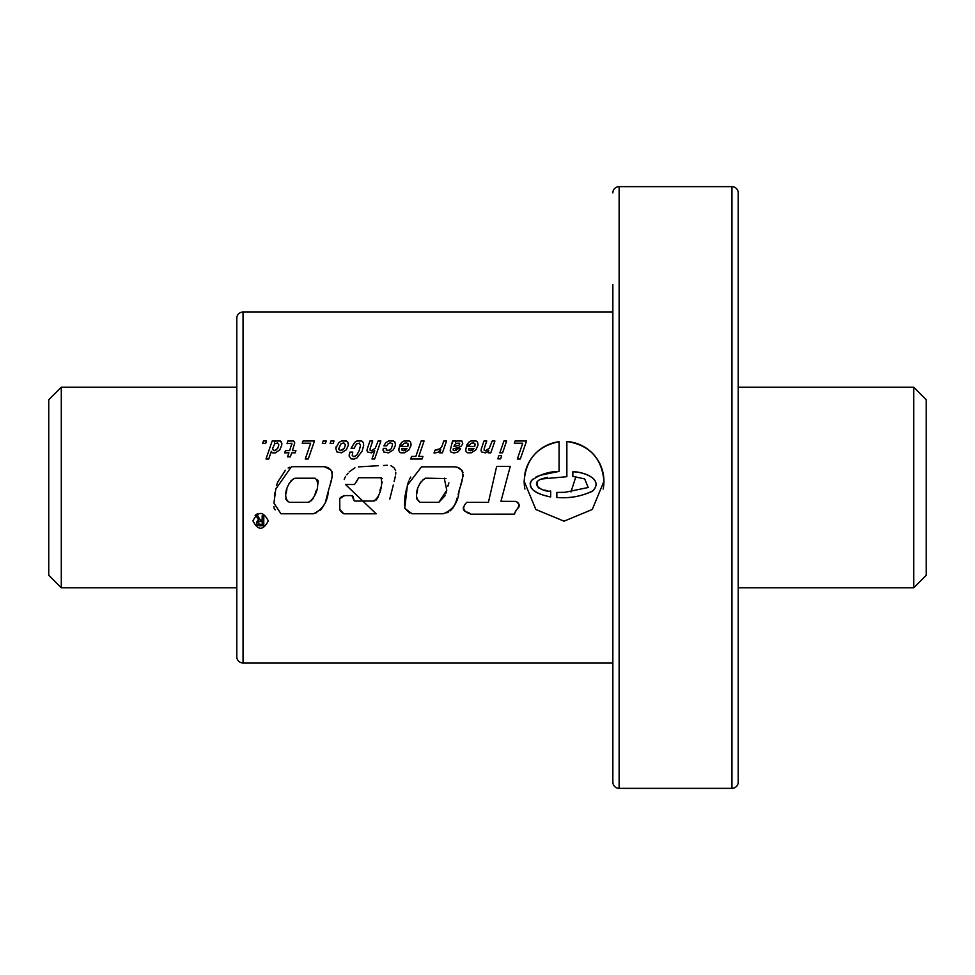 <?xml version="1.0" encoding="UTF-8"?>
<svg xmlns="http://www.w3.org/2000/svg" width="975" height="975" viewBox="0 0 975 975"><rect width="100%" height="100%" fill="white"/><g stroke="black" fill="none" stroke-linecap="round" stroke-linejoin="round"><path stroke-width="1.46" d="M61.291 587.791L48.75 575.25L48.75 399.75L61.291 387.209L61.291 587.791L236.791 587.791M738.209 587.791L913.709 587.791L913.709 387.209L738.209 387.209M61.291 387.209L236.791 387.209M913.709 587.791L926.25 575.25L926.25 399.75L913.709 387.209M243.055 312L243.055 663A6.264 6.264 0 0 1 236.791 656.736L236.791 318.264A6.264 6.264 0 0 1 243.055 312L612.861 312M619.125 788.361L619.125 186.639L731.945 186.639A6.264 6.264 0 0 1 738.209 192.916L738.209 782.084A6.264 6.264 0 0 1 731.945 788.361L619.125 788.361A6.264 6.264 0 0 1 612.861 782.084L612.861 284.542M612.861 690.458L612.861 782.084M619.125 186.639A6.264 6.264 0 0 0 612.861 192.916M252.927 520.857C258.022 530.729 263.14 530.729 268.271 520.857C263.152 510.985 258.034 510.985 252.927 520.857M566.865 441.492L566.865 476.69L541.381 479.018C528.84 483.71 543.611 492.57 550.68 491.034L550.68 496.909C543.014 495.41 526.439 491.485 531.424 480.577C539.504 474.581 548.706 471.522 559.053 471.4L559.053 441.712C537.505 446.148 525.878 459.335 524.16 481.284L535.848 509.486L564.05 521.174L592.264 509.486L603.939 481.284C601.977 458.347 589.607 445.075 566.865 441.492A39.89 39.89 0 0 1 603.172 489.06M524.16 481.284A39.89 39.89 0 0 0 524.928 489.06M612.861 621.502L612.861 353.498M517.335 458.993L520.309 458.993L526.561 441.017L515.068 441.017L514.264 443.186L522.746 443.186L517.335 458.993M501.638 455.581L498.883 455.581L497.835 458.872L500.577 458.872L501.638 455.581M502.588 452.827L506.61 441.017L503.941 441.017L499.834 452.827L502.588 452.827M488.804 450.718L488.146 452.827L490.815 452.827L494.922 441.017L492.168 441.017L489.292 448.256L485.404 450.828L484.112 450.17L484.234 448.476L486.757 441.017L483.99 441.017L481.248 449.109L481.37 451.888L485.428 452.888L488.804 450.718M477.555 442.089L476.19 441.017L470.888 441.017L468.707 442.297L466.732 445.075L469.597 445.075L471.083 443.272L473.521 442.894L474.898 443.698L474.776 446.44L466.416 446.44L465.697 450.365L466.355 451.913L467.647 452.778L471.254 452.827L475.922 449.828L478.043 445.124L477.555 442.089L476.19 441.017M439.762 452.827L442.418 452.827L446.526 441.017L443.783 441.017L441.785 446.794L439.981 448.768L435.008 450.17L434.033 453.034L434.862 453.009L438.177 452.205L440.737 449.853L439.762 452.827M462.808 443.893L461.894 441.017L456.824 441.017L455.483 442.089L455.483 441.017L452.534 441.017L450.206 450.511L450.694 451.888L453.984 453.034L457.909 451.973L460.578 448.793L457.714 448.793L454.728 450.596L453.131 450.084L453.131 449.024L460.773 446.562L462.808 443.893M422.931 456.434L418.811 456.434L424.088 441.017L421.115 441.017L415.837 456.434L411.596 456.434L410.731 458.993L422.077 458.993L422.931 456.434M410.621 442.089L409.281 441.017L403.967 441.017L401.798 442.297L399.799 445.075L402.663 445.075L404.259 443.211L406.612 442.894L407.989 443.698L407.867 446.44L399.482 446.44L398.799 450.365L399.457 451.913L400.713 452.778L404.345 452.827L409.013 449.828L411.109 445.124L410.621 442.089L409.281 441.017M394.924 442.089L393.607 441.017L388.416 441.017L385.649 442.869L383.87 445.819L386.734 445.819L388.342 443.491L390.463 442.833L392.267 443.698L392.547 444.844L391.292 448.561L389.403 450.231L386.344 450.17L386.222 448.366L383.248 448.366L383.821 452.059L388.598 452.863L393.413 449.792L395.497 445.1L394.924 442.089L393.607 441.017M374.766 450.718L371.987 458.993L374.656 458.993L380.884 441.017L378.129 441.017L375.253 448.256L371.365 450.828L370.073 450.17L370.183 448.476L372.718 441.017L369.939 441.017L367.209 449.109L367.319 451.888L371.39 452.888L374.766 450.718M363.285 442.528L361.725 441.017L356.862 441.017L354.729 442.357L351.085 448.281L354.181 448.281L356.497 443.893L359.446 443.125L360.506 445.526L359.129 450.742L356.789 455.118L353.84 456.666L352.231 455.52L352.779 452.083L349.915 452.083L349.172 456.129L351.232 458.908L354.01 459.128L357.045 457.872L362.139 451.108L363.712 445.27L363.285 442.528L363.712 445.27M347.795 442.089L346.491 441.017L341.372 441.017L338.947 442.492L335.766 448.195L336.862 451.913L341.579 452.827L346.308 449.768L348.392 445.161L347.795 442.089L346.491 441.017M325.418 443.381L326.223 441.017L323.127 441.017L322.347 443.381L325.418 443.381M305.272 458.993L308.258 458.993L314.474 441.017L303.018 441.017L302.213 443.186L310.684 443.186L305.272 458.993M294.767 442.918L293.572 441.017L287.869 441.029L287.04 443.588L291.903 443.272L289.673 450.596L285.431 450.596L284.688 452.827L288.929 452.827L287.552 456.873L290.331 456.873L291.708 452.827L295.193 452.827L295.937 450.596L292.451 450.596L294.767 442.918M281.885 443.296L280.337 441.017L275.632 441.017L274.499 442.211L274.901 441.017L272.159 441.017L266.017 458.993L268.771 458.993L271.318 451.34L272.147 452.802L275.096 453.034L279.74 449.938L281.848 444.953L281.397 442.004L280.337 441.017M500.955 501.308L510.242 466.367L496.665 466.367L488.414 502.369L466.732 502.344C461.565 507.756 463.04 511.717 471.144 514.191L514.581 514.142C515.214 509.498 523.173 504.94 515.933 501.394L500.955 501.308M412.023 513.764L404.747 508.268L407.392 485.197L421.517 466.83L454.326 466.83C467.976 467.671 461.528 482.613 459.042 490.827C458.262 502.357 452.997 509.998 443.247 513.764L412.023 513.764M354.754 501.053L373.242 501.053C380.213 498.091 383.09 483.856 380.872 477.738L358.702 477.738L354.534 484.514L345.491 484.514L376.167 513.801L343.822 513.801L339.8 509.413L339.739 498.737L344.723 495.58L351.926 495.58L354.071 500.626M313.365 513.788L280.971 513.788L273.938 503.137L275.791 489.048L291.452 466.696L324.37 466.696C337.496 468.609 330.379 482.735 328.392 490.876C327.576 501.942 322.567 509.584 313.365 513.788L316.802 512.582M266.516 441.017L265.7 443.381L262.616 443.381L263.445 441.017L266.516 441.017M334.023 441.017L333.182 443.381L330.123 443.381L330.939 441.017L334.023 441.017M243.055 663L612.861 663M262.178 515.836L262.178 520.163L260.349 520.163L257.827 515.836L256.145 515.836L258.814 520.345L256.535 522.454L256.803 524.379L258.07 525.464L263.786 525.842L263.786 515.836L262.178 515.836M262.178 521.284L262.178 524.733L258.351 523.892L258.558 521.808L262.178 521.284M612.861 453.022L612.861 521.978M547.572 490.717L544.55 490.133M541.552 489.218L538.736 487.951M537.566 486.878L537.237 481.382M538.541 480.407L539.87 479.566M540.174 479.42L541.332 479.03M541.381 479.018L542.551 478.615M542.917 478.493L547.548 477.421M559.053 441.712A39.89 39.89 0 0 0 524.818 474.069M575.884 476.678L570.972 491.961M572.861 476.373L584.683 478.932L588.193 487.5L565.013 492.314L556.859 492.399L556.859 497.482C569.79 498.603 581.917 496.324 593.227 490.644C603.72 478.225 582.465 471.803 572.861 471.815L572.861 476.373M556.859 497.482C569.242 498.493 581.039 496.433 592.252 491.315C604.927 479.493 582.758 471.303 572.861 471.815M550.68 496.909L547.036 496.312M540.967 494.252L538.444 493.155M536.664 492.326L533.544 490.315M531.472 488.438L530.29 485.842M530.083 483.99L530.424 482.15M531.448 480.553L532.777 479.225M535.994 477.019L537.457 476.202M539.151 475.495L559.053 471.4M463.308 507.67L463.43 509.864M464.149 510.681L465.087 511.302M467.171 512.107L469.243 512.947M514.727 512.935L515.921 510.583M517.14 509.035L519.066 506.817M519.261 505.879L519.041 504.428M518.773 504.026L517.481 502.625M516.823 501.991L515.933 501.394M422.577 480.151L425.575 478.164L446.087 478.554M445.051 495.702L438.86 502.32L420.152 502.32L416.544 498.639M416.471 496.823L416.63 495.02M416.922 493.228L417.58 489.657M418.665 486.208L419.408 484.587M420.213 482.966L421.358 481.54M420.152 502.32C412.364 497.055 418.238 482.138 425.575 478.164M456.068 467.122L457.884 467.622M457.921 467.647L462.04 470.401M462.382 470.888L462.979 472.631M463.113 474.496L463.04 475.885M462.967 476.348L461.577 481.796M461.565 481.882L461.37 482.662M461.041 483.6L460.59 485.379M460.078 487.22L459.578 489.036M459.054 490.766L458.165 494.459M457.117 498.079L456.056 501.613M456.032 501.674L454.618 505.111M454.594 505.16L452.705 508.316M452.668 508.353L450.036 510.924M448.524 512.009L446.855 512.85M409.768 513.069L404.747 508.268M404.515 505.257L404.918 496.689M404.93 496.555L406.612 488.231M407.392 485.197L408.732 481.077M409.329 479.651L410.731 477.007M448.902 482.857L448.366 484.563M448.244 484.941L447.793 486.354M446.769 490.193L445.66 493.85M444.247 478.164L446.769 490.193L438.86 502.32M344.224 479.529L344.87 477.884M345.04 477.506L345.625 476.373M346.832 474.825L348.063 473.204M349.123 471.924L354.937 467.793M358.471 466.879L378.288 465.721M383.504 465.489L387.343 465.246M390.914 465.672L393.79 467.561M394.302 468.171L395.618 470.693M395.789 472.509L395.643 474.277M395.411 476.141L394.132 481.492M393.303 485.038L389.781 499.029M342.505 513.069L340.397 510.851M340.104 510.291L339.8 509.413M340.056 498.03L341.823 496.567M343.224 495.946L344.723 495.58M351.926 495.58L352.645 495.982M353.121 496.641L353.535 498.225M353.547 498.286L353.827 499.834M373.242 501.053L374.888 500.797M376.374 499.943L378.105 497.018M379.909 490.388L380.969 487.122M381.773 483.771L382.139 481.845M382.249 478.688L381.639 478.091M358.702 477.738L356.753 481.199M356.387 481.833L355.972 482.503M295.023 478.225L315.083 478.225C321.226 483.466 315.449 499.237 307.966 502.32L289.392 502.32C281.495 497.469 287.601 481.431 295.023 478.225M287.686 501.613L285.663 498.725M286.138 493.192L286.894 489.584M288.673 484.356L289.575 482.759M290.855 481.004L293.377 478.932M324.37 466.696L330.769 469.913L331.829 471.376M331.853 471.425L332.402 473.094M332.231 476.738L330.281 483.795M328.246 491.4L327.539 493.996M327.417 494.423L326.552 497.945M326.528 498.054L325.565 501.442M324.102 504.794L322.274 507.999M321.128 509.425L319.8 510.62M275.218 509.888L274.243 508.438M274.133 508.158L273.938 506.647M274.414 496.019L275.011 492.546M275.754 489.231L275.925 488.39M276.534 485.526L277.619 482.247M277.656 482.15L285.382 470.303M288.137 468.024L289.673 467.232M317.423 479.7L317.996 480.407M318.216 481.248L318.008 483.978M315.997 490.998L314.974 494.532M313.572 497.981L311.269 500.772M309.733 501.796L307.966 502.32M258.814 520.345L257.12 521.235L256.498 522.978M259.655 525.817L260.288 525.842M257.644 513.776A7.666 7.666 0 0 0 255.145 515.458M274.718 443.808L277.558 442.894L278.85 444.868L277.729 448.39L274.292 450.718L272.512 448.646L274.718 443.808M272.695 449.658L272.512 448.646M276.729 449.658L273.926 450.682M291.903 443.272L291.793 444.551M294.255 441.577L293.572 441.017M336.143 446.794L335.766 448.195M348.392 445.161L348.367 443.491M341.006 443.808L343.809 442.894L345.442 444.868L344.248 448.476L340.348 450.572L338.691 448.646L341.006 443.808M339.008 449.658L338.691 448.646M343.127 449.658L340.689 450.596M349.233 454.521L349.172 456.129M355.327 456.263L353.84 456.666M357.618 454.009L356.789 455.118M359.592 449.426L359.129 450.742M360.506 445.526L360.25 447.22M362.542 441.517L361.725 441.017M367.209 449.109L366.978 450.365M372.791 450.426L371.365 450.828M383.248 448.366L383.017 450.365M390.256 449.743L387.794 450.596L386.197 450.06M395.497 445.1L395.472 443.442M398.848 448.732L398.799 450.365M408.22 444.551L407.867 446.44M402.029 450.17L401.712 448.683L407.014 448.683L403.516 450.718L402.029 450.17L401.712 448.683L406.721 449.048M405.442 450.17L403.516 450.718M450.499 448.793L450.206 450.511M452.619 442.004L452.388 443.186M454.594 450.596L453.131 450.084M456.544 450.17L454.728 450.596M456.653 443.272L459.712 443.186L459.091 445.185L453.984 446.562L454.508 444.868L456.653 443.272M456.97 445.819L453.984 446.562M438.701 449.658L435.008 450.17M441.785 446.794L441.248 447.452M465.782 448.732L465.697 450.365M475.117 444.551L474.776 446.44M468.938 450.17L468.622 448.683L473.947 448.683L470.425 450.718L468.938 450.17L468.622 448.683L473.631 449.048M472.339 450.17L470.425 450.718M481.248 449.109L481.016 450.365M486.83 450.426L485.404 450.828M259.752 524.66L258.107 522.978M731.945 788.361L731.945 186.639"/></g></svg>
